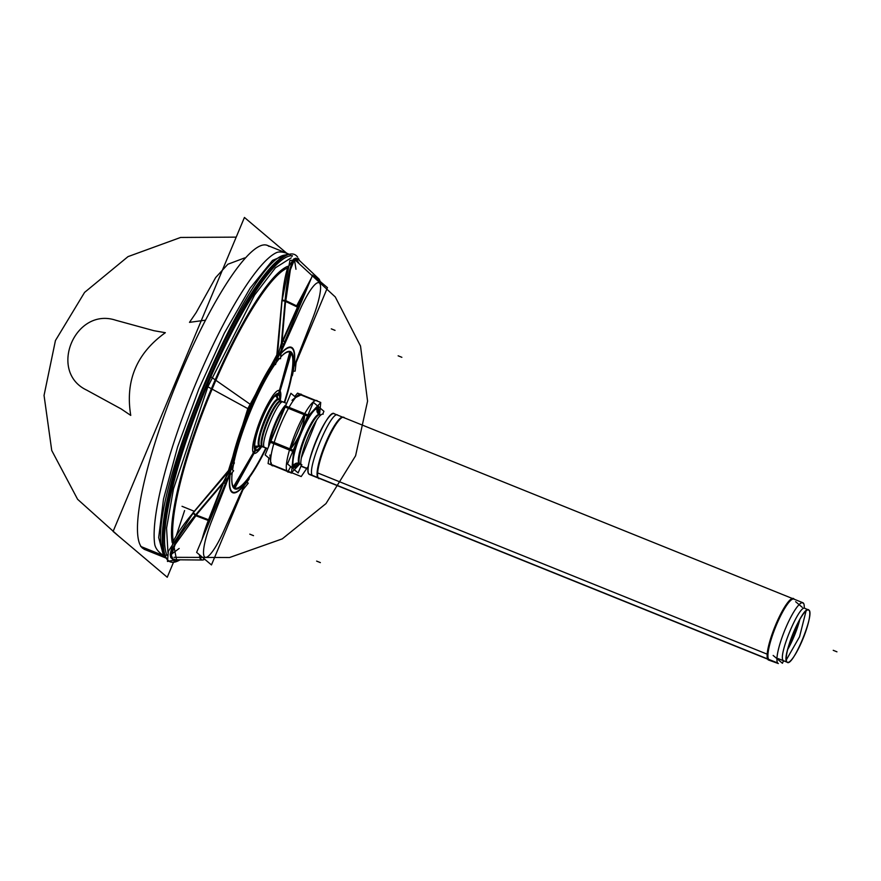 <?xml version="1.0" encoding="UTF-8"?>
<svg xmlns="http://www.w3.org/2000/svg" width="881" height="881" viewBox="0 0 881 881"><rect width="100%" height="100%" fill="white"/><g stroke="black" fill="none" stroke-linecap="round" stroke-linejoin="round"><path stroke-width="1.32" d="M795.642 601.712L802.316 607.361M773.166 655.453L782.438 663.283L783.495 660.761M788.286 647.238A28.06 5.55 112 0 0 798.726 621.358A28.06 5.55 112 0 1 788.286 647.238A28.06 5.55 112 0 0 798.726 621.358A28.06 5.55 112 0 1 788.286 647.238M767.758 659.274L778.341 663.547A32.795 6.486 -68 0 1 777.67 662.986L308.791 473.934A32.795 6.486 -68 0 0 309.462 474.496L318.195 478.009L309.451 474.485A32.795 6.486 -68 0 1 315.717 441.612A32.795 6.486 -68 0 1 333.987 413.663L802.877 602.725A32.795 6.486 -68 0 0 784.597 630.664A32.795 6.486 -68 0 0 778.33 663.536L768.529 660.023A33.192 6.563 -68 0 1 775.621 624.959A33.192 6.563 -68 0 1 794.001 598.959A33.192 6.563 -68 0 0 793.385 598.463L793.869 599.091M769.631 660.056L769.344 660.1A33.192 6.563 -68 0 1 767.869 659.462M799.849 619.332A27.663 5.473 -68 0 1 787.702 649.484M768.959 659.682A32.795 6.486 -68 0 1 776.381 625.092A32.795 6.486 -68 0 1 794.222 599.3A32.795 6.486 112 0 0 776.381 625.092A32.795 6.486 112 0 0 768.959 659.682A32.795 6.486 -68 0 1 776.381 625.092A32.795 6.486 -68 0 1 794.222 599.3A32.795 6.486 112 0 0 776.381 625.092A32.795 6.486 112 0 0 768.959 659.682M801.996 602.659L803.538 603.276A32.795 6.486 -68 0 0 802.866 602.714A32.795 6.486 -68 0 1 804.221 608.132M338.007 415.358C332.071 407.815 305.255 471.93 312.755 475.74L309.165 474.297C301.676 470.487 328.492 406.361 334.428 413.916M312.755 475.74L309.165 474.297L312.755 475.74M343.017 417.308L343.799 417.264M318.459 478.119L318.999 478.702A33.126 6.552 -68 0 1 318.493 478.339A33.126 6.552 -68 0 1 318.338 478.141M299.551 463.626L300.884 464.166M298.725 463.472L301.908 464.75L298.725 463.472M299.826 463.979L300.917 464.408M316.587 420.127L301.412 457.757M299.881 464.034A4.097 4.02 -67.3 0 1 300.157 464.188A26.716 5.286 -68 0 1 299.981 464.1L297.613 463.78L299.507 463.846A26.639 5.275 -68 0 1 299.177 463.648A4.097 4.009 -49.8 0 0 293.869 465.928A30.747 6.079 -68 0 1 292.966 463.472A30.747 6.079 112 0 0 293.869 465.928A4.097 4.009 130.2 0 1 299.177 463.648A26.639 5.275 -68 0 1 304.881 436.348A26.639 5.275 -68 0 1 319.407 414.411A26.639 5.275 -68 0 1 319.704 414.599A26.639 5.275 -68 0 0 305.211 435.544A26.639 5.275 -68 0 0 299.177 463.648A26.639 5.275 -68 0 1 304.881 436.348A26.639 5.275 -68 0 1 319.407 414.411L318.636 413.949A4.097 4.009 130.2 0 1 317.556 409.313A30.747 6.079 112 0 0 314.462 410.15A30.747 6.079 -68 0 1 317.556 409.313A4.097 4.009 -49.8 0 0 318.636 413.949A4.097 4.009 130.2 0 1 317.556 409.313A30.747 6.079 -68 0 1 318.504 413.828A30.747 6.079 112 0 0 317.556 409.313A30.747 6.079 112 0 0 314.462 410.15A30.747 6.079 -68 0 1 317.556 409.313A4.097 4.009 -49.8 0 0 318.636 413.96L318.041 413.244M344.306 417.825L344.46 417.814A33.126 6.552 -68 0 0 343.161 417.154A33.126 6.552 -68 0 0 325.32 445.522A33.126 6.552 -68 0 0 318.493 478.339M300.564 464.276A26.716 5.286 -68 0 1 299.981 464.1L299.507 463.846A4.097 4.02 -67.3 0 0 293.99 466.809M293.428 466.038A4.097 3.987 -35 0 1 299.617 463.736A26.716 5.286 -68 0 0 299.981 464.1A26.716 5.286 -68 0 1 305.255 437.439A26.716 5.286 -68 0 1 319.946 414.577A26.716 5.286 -68 0 1 320.497 414.852A26.716 5.286 -68 0 0 320.166 414.632A4.097 4.02 112.7 0 1 319.814 414.555M319.946 414.577L318.206 413.486A4.097 3.987 145 0 1 318.217 408.938A31.529 6.244 -68 0 0 317.843 408.553A31.529 6.244 -68 0 1 318.845 414.114M319.374 414.4A4.097 4.02 112.7 0 1 317.545 408.476M298.868 463.659A31.529 6.244 -68 0 1 294.287 466.974A31.496 6.233 -68 0 1 301.071 433.54A31.496 6.233 -68 0 1 318.493 409.092M292.966 463.472A30.747 6.079 112 0 0 293.869 465.928A30.747 6.079 -68 0 1 292.966 463.472A30.747 6.079 112 0 0 293.869 465.928A30.747 6.079 112 0 0 298.417 463.626A30.747 6.079 -68 0 1 293.869 465.928A30.747 6.079 112 0 0 298.417 463.626A30.747 6.079 -68 0 1 293.869 465.928A4.097 4.009 130.2 0 1 299.177 463.648A26.639 5.275 -68 0 1 305.211 435.544A26.639 5.275 -68 0 1 319.704 414.599A26.639 5.275 -68 0 0 305.211 435.544A26.639 5.275 -68 0 0 299.177 463.648A4.097 4.009 -49.8 0 0 293.869 465.928A4.097 4.009 130.2 0 1 299.177 463.648M301.192 465.642L298.141 472.943L287.503 463.935L313.284 402.298L323.922 411.306L322.754 414.092M293.318 467.249A32.19 6.365 112 0 0 299.033 463.692A32.19 6.365 112 0 1 293.318 467.249A32.19 6.365 112 0 0 299.033 463.692A32.19 6.365 112 0 1 293.318 467.249A32.19 6.365 112 0 1 292.338 464.298A32.19 6.365 112 0 0 293.318 467.249A32.19 6.365 112 0 1 292.338 464.298A32.19 6.365 112 0 0 293.318 467.249M318.988 414.213A32.19 6.365 112 0 0 318.107 407.991A32.19 6.365 112 0 0 315.409 408.443A32.19 6.365 112 0 1 318.107 407.991A32.19 6.365 112 0 0 315.409 408.443A32.19 6.365 112 0 1 318.107 407.991A32.19 6.365 112 0 1 318.988 414.213A32.19 6.365 112 0 0 318.107 407.991A32.19 6.365 112 0 1 318.988 414.213M312.193 411.79A32.19 6.365 112 0 0 304.716 424.29A32.19 6.365 112 0 1 312.193 411.79A32.19 6.365 112 0 0 304.716 424.29A32.19 6.365 112 0 1 312.193 411.79M296.996 442.736A32.19 6.365 112 0 0 293.021 457.041A32.19 6.365 112 0 1 296.996 442.736A32.19 6.365 112 0 0 293.021 457.041A32.19 6.365 112 0 1 296.996 442.736M316.808 400.525A38.555 7.632 -68 0 1 317.589 401.185M288.99 472.095A38.555 7.632 -68 0 1 287.162 471.368M317.865 408.564A31.496 6.233 -68 0 1 319.131 411.218A31.496 6.233 -68 0 1 319.12 414.279M299.177 463.736A31.496 6.233 -68 0 1 297.062 465.95A31.496 6.233 -68 0 1 293.659 466.445M294.728 396.505L297.569 393.124L320.739 402.463L319.594 414.477M300.917 394.941L295.708 397.485L300.917 394.941L315.09 400.657L300.917 394.941L295.708 397.485L300.917 394.941L315.09 400.657M320.739 402.562L307.943 416.228L284.772 406.879L285.345 405.877L308.515 415.215L293.318 451.546L270.148 442.207L270.5 441.007L293.659 450.356L291.49 473.108L268.331 463.67M288.627 408.057L304.308 414.378M317.589 401.284L317.567 401.174A38.555 7.632 -68 0 0 296.247 431.095A38.555 7.632 -68 0 0 287.933 472.029L288.23 471.787M291.897 468.868L292.635 468.285M318.096 405.645L318.184 406.449M268.859 458.076L268.099 463.582L291.27 472.921L299.826 464.001M288.153 471.28L290.642 466.589L288.153 471.28M289.728 449.244L274.09 442.934M271.755 464.672L271.844 465.454L271.755 464.672L286.832 470.751M299.386 395.591L301.126 394.203A38.555 7.632 -68 0 1 301.908 394.875L301.809 394.93M271.238 462.866L271.491 465.058A38.555 7.632 -68 0 0 273.319 465.774M272.207 465.333L272.262 465.708A38.555 7.632 -68 0 1 270.709 462.459A38.555 7.632 -68 0 1 279.618 427.098A38.555 7.632 -68 0 1 297.734 395.459A38.555 7.632 -68 0 1 301.897 394.853M284.893 406.934L270.621 441.062M290.521 449.079L304.617 416.162M270.39 459.364L265.137 454.915L290.917 393.289L295.609 397.243M268.628 446.579A24.668 4.879 -68 0 1 274.993 423.497A24.668 4.879 -68 0 1 286.215 404.533M284.871 406.989A24.591 4.868 112 0 0 269.542 444.387A24.591 4.868 112 0 1 284.871 406.989A24.591 4.868 112 0 0 269.542 444.387A24.591 4.868 112 0 1 284.871 406.989M262.505 446.711L267.692 448.814L262.505 446.711M283.539 402.221C279.079 396.56 258.97 444.641 264.586 447.504L261.69 446.392M279.288 399.985L279.134 399.721A25.615 5.066 -68 0 0 278.462 399.016A4.097 4.02 112.7 0 0 280.499 400.932L279.288 399.985A4.097 3.987 145 0 1 278.98 399.445A25.615 5.066 -68 0 0 264.807 419.323A25.615 5.066 -68 0 0 259.289 446.524A4.097 4.02 -67.3 0 1 262.175 446.579A24.591 4.868 -68 0 1 261.866 446.403A24.591 4.868 -68 0 1 267.13 421.195A24.591 4.868 -68 0 1 280.532 400.954A24.591 4.868 -68 0 0 267.13 421.195A24.591 4.868 -68 0 0 261.866 446.403A4.097 4.009 -49.8 0 0 259.774 446.16A25.153 4.978 112 0 0 260.666 446.392L260.28 446.48A25.615 5.066 -68 0 1 258.772 446.083A4.097 3.987 -35 0 1 262.329 446.513A24.668 4.879 -68 0 0 262.659 446.843A24.668 4.879 -68 0 1 267.527 422.23A24.668 4.879 -68 0 1 281.094 401.119A24.668 4.879 -68 0 1 281.612 401.384A24.668 4.879 -68 0 0 281.292 401.174A4.097 4.02 112.7 0 1 280.973 401.097M262.252 446.403L267.769 448.627M263.221 447.008A24.668 4.879 -68 0 1 262.659 446.843L260.28 446.48M279.751 400.481A4.097 4.009 -49.8 0 1 279.145 399.853A25.153 4.978 112 0 0 265.467 419.631A25.153 4.978 112 0 0 259.774 446.16A25.153 4.978 112 0 1 265.467 419.631A25.153 4.978 112 0 1 279.145 399.853A4.097 4.009 -49.8 0 0 279.751 400.481A4.097 4.009 130.2 0 1 279.145 399.853L279.343 400.062A25.153 4.978 112 0 0 279.145 399.853A4.097 4.009 -49.8 0 0 279.74 400.47A4.097 4.009 130.2 0 1 279.145 399.853C274.597 394.06 254.025 443.231 259.774 446.16L260.666 446.392A25.153 4.978 112 0 1 259.774 446.16A4.097 4.009 130.2 0 1 261.866 446.403A24.591 4.868 -68 0 1 267.428 420.457A24.591 4.868 -68 0 1 280.808 401.119A24.591 4.868 -68 0 0 280.786 401.097M275.235 395.745A29.106 28.533 112.7 0 1 278.308 398.961M254.708 446.193A29.106 28.291 -35 0 0 258.717 446.006M278.506 399.027L275.279 395.701L278.506 399.027M254.708 446.469L258.926 446.271L254.708 446.469A29.106 28.467 -49.8 0 0 258.926 446.271A29.106 28.467 -49.8 0 1 254.708 446.469A29.106 28.467 -49.8 0 0 258.926 446.271M254.719 446.634A29.106 28.533 -67.3 0 0 259.146 446.447M260.677 446.392A25.153 4.978 112 0 1 259.774 446.16A25.153 4.978 112 0 1 265.467 419.631A25.153 4.978 112 0 1 279.145 399.853A25.153 4.978 112 0 0 265.467 419.631A25.153 4.978 112 0 0 259.774 446.16A4.097 4.009 130.2 0 1 261.866 446.403A4.097 4.009 -49.8 0 0 259.774 446.16A25.153 4.978 112 0 0 260.677 446.392L262.659 446.843A24.668 4.879 -68 0 0 262.824 446.931A4.097 4.02 -67.3 0 0 262.571 446.777M808.604 609.894A28.28 5.594 112 0 0 792.845 634.001A28.28 5.594 112 0 0 787.438 662.347A28.28 5.594 112 0 0 803.197 638.251A28.28 5.594 112 0 0 808.615 609.894A28.28 5.594 112 0 1 809.176 610.368L807.844 609.839M787.438 662.347L778.099 658.581L787.449 662.358A28.28 5.594 112 0 1 786.865 661.873M308.108 469.077L302.029 466.633A28.28 5.594 112 0 1 307.436 438.275A28.28 5.594 112 0 1 323.195 414.169M787.063 662.138L783.473 660.684L787.063 662.138C792.173 668.646 815.31 613.341 808.846 610.048L808.24 609.806L808.846 610.048C803.725 603.54 780.588 658.845 787.063 662.138L783.473 660.684C777.009 657.402 800.146 602.097 805.256 608.606M808.846 610.048L804.948 608.419M308.119 468.835L301.467 466.159A28.28 5.594 112 0 0 302.04 466.633L308.174 469.11M806.093 610.83L799.563 636.743L786.293 659.935M286.6 253.122L244.433 217.453L113.098 531.441L167.247 577.253L173.546 562.188M165.672 557.948L142.7 548.301A163.965 32.443 -68 0 1 179.812 375.339A163.965 32.443 -68 0 1 268.98 246.405A163.965 32.443 -68 0 0 179.812 375.339A163.965 32.443 -68 0 0 142.7 548.301L166.278 557.816L163.844 556.836L158.69 537.542L163.514 499.031L177.61 446.909L198.919 388.796L224.325 333.172L250.116 288.175L272.537 260.369L288.296 253.816M286.017 255.413A163.965 32.443 112 0 0 200.549 395.217A163.965 32.443 112 0 0 165.132 555.206M144.01 549.215L166.564 558.301L143.944 549.182M288.329 254.433L284.178 255.16C246.592 262.362 148.327 497.269 161.807 547.674L164.967 555.636M266.635 245.083L287.735 253.618C283.385 251.999 279.872 251.581 277.185 252.34A163.965 32.443 -68 0 0 196.419 382.024A163.965 32.443 -68 0 0 154.825 544.854C155.695 548.378 158.062 551.561 161.917 554.402C158.062 551.561 155.695 548.378 154.825 544.854A163.965 32.443 -68 0 1 196.419 382.024A163.965 32.443 -68 0 1 277.185 252.34A163.965 32.443 112 0 0 196.419 382.024A163.965 32.443 112 0 0 154.825 544.854C155.695 548.378 158.062 551.561 161.917 554.402L165.188 556.781M287.591 267.967L293.769 258.97L287.591 267.967C284.97 276.513 283.109 287.393 282.019 300.63C283.109 287.393 284.97 276.513 287.591 267.967L293.769 258.97L295.95 258.188L298.185 259.344L295.95 258.188C290.961 260.798 287.316 275.125 285.037 301.159L281.391 343.282L277.273 357.543L282.019 300.63L285.037 301.159L282.019 300.63C283.109 287.393 284.97 276.513 287.591 267.967L293.769 258.97L295.95 258.188L298.185 259.344L295.95 258.188C290.961 260.798 287.316 275.125 285.037 301.159L281.391 343.282L277.273 357.543L282.019 300.63C283.109 287.393 284.97 276.513 287.591 267.967L293.769 258.97L295.95 258.188C290.961 260.798 287.316 275.125 285.037 301.159L281.391 343.282L277.273 357.543L278.374 353.898L276.81 357.389L282.019 300.63L285.037 301.159L282.019 300.63L276.81 357.389M319.506 279.751A41.792 8.27 112 0 0 318.944 278.958A41.792 8.27 112 0 0 316.83 278.649M304.881 293.604A41.792 8.27 112 0 0 297.051 309.605M297.943 307.37L296.28 306.566L311.511 277.757M313.757 276.05L316.103 276.271L318.889 278.903M318.526 278.561A42.002 8.314 112 0 0 316.378 278.264A42.002 8.314 -68 0 1 318.526 278.561M283.935 345.804L285.51 342.257L282.68 340.385L282.394 341.035L297.492 307.15A42.002 8.314 -68 0 1 306.577 289.552A42.002 8.314 112 0 0 297.492 307.15L286.006 301.632M297.415 258.662L298.714 259.884M165.628 556.484L140.674 546.418M249.543 477.039A76.526 15.142 112 0 0 265.533 448.87M284.574 401.648A76.526 15.142 112 0 0 291.259 377.277M174.262 559.754L173.238 559.754L171.299 555.349L175.187 544.535L197.102 514.086L175.187 544.535L171.299 555.349L173.238 559.754L174.262 559.754M175.583 559.765L167.478 561.472L168.37 551.253L194.272 511.398L168.37 551.253L167.478 561.472L175.583 559.765M172.731 559.248L170.738 557.541C170.253 549.348 178.568 535.108 195.659 514.812C178.568 535.108 170.253 549.348 170.738 557.541L170.176 554.424L173.282 541.242C177.94 532.377 184.614 522.874 193.302 512.709L195.659 514.812L223.212 482.381L195.659 514.812L193.302 512.709L230.591 469.144L223.212 482.381L195.659 514.812L223.212 482.381L228.719 472.59L223.212 482.381L195.659 514.812L193.302 512.709L230.591 469.144L223.212 482.381L230.194 468.835L193.302 512.709L195.659 514.812C178.568 535.108 170.253 549.348 170.738 557.541L170.176 554.424L173.282 541.242C177.94 532.377 184.614 522.874 193.302 512.709L230.194 468.835L228.719 472.59L230.194 468.835M165.099 555.14L167.192 555.14M171.509 554.149L179.173 548.478M162.71 545.89L163.437 545.824M182.026 506.3L194.327 511.31M203.489 559.842A41.792 8.27 -68 0 1 202.542 560.019A41.792 8.27 -68 0 1 200.141 555.349M203.852 535.119A41.792 8.27 -68 0 1 210.008 517.687M184.592 510.573L176.486 535.141M174.064 546.892L176.53 559.776L172.698 559.743M194.844 515.352L208.797 520.693L223.433 483.328M208.268 520.495L222.298 484.693L208.566 519.746L196.232 515.022L208.566 519.746A42.002 8.314 -68 0 0 202.024 539.491A42.002 8.314 -68 0 1 208.566 519.746A42.002 8.314 112 0 0 202.024 539.491A42.002 8.314 -68 0 1 208.566 519.746L222.298 484.693L208.566 519.746L196.375 515.077M209.744 521.034L207.74 520.286M208.301 520.418L209.733 516.751M210.262 516.949L211.297 517.334M212.905 517.83L211.462 521.497M223.785 482.909L225.448 483.504M223.983 482.678L225.558 483.229L223.983 482.678M228.983 476.588L211.726 520.814A38.169 7.555 112 0 0 204.722 557.045A38.169 7.555 112 0 0 223.763 531.001L244.687 484.572A77.836 15.395 -68 0 1 230.073 475.244A77.836 15.395 112 0 0 244.687 484.572L223.763 531.001L244.687 484.572A77.836 15.395 -68 0 1 230.073 475.244A77.836 15.395 112 0 0 244.687 484.572A77.836 15.395 -68 0 1 230.073 475.244M195.714 515.605L233.63 470.795L230.393 468.263L192.818 513.039L195.714 515.605M230.723 469.617L234.401 462.888L233.641 462.591M234.897 488.074L255.964 449.828A29.932 5.925 112 0 1 262.417 418.057A29.932 5.925 112 0 1 278.969 394.831L291.226 353.413M290.554 352.664L278.925 393.697A30.791 6.09 -68 0 1 279.684 400.426A30.791 6.09 112 0 0 278.925 393.697L290.554 352.664L278.925 393.697A30.791 6.09 112 0 0 262.186 417.902A30.791 6.09 112 0 0 255.215 450.389A30.791 6.09 -68 0 1 262.186 417.902A30.791 6.09 -68 0 1 278.925 393.697A30.791 6.09 -68 0 1 279.684 400.426A30.791 6.09 112 0 0 278.925 393.697A30.791 6.09 112 0 0 262.186 417.902A30.791 6.09 112 0 0 255.215 450.389A30.791 6.09 112 0 0 261.172 446.359A30.791 6.09 -68 0 1 255.215 450.389A30.791 6.09 112 0 0 261.172 446.359A30.791 6.09 -68 0 1 255.215 450.389L234.104 487.589L255.215 450.389A30.791 6.09 -68 0 1 262.186 417.902A30.791 6.09 -68 0 1 278.925 393.697A30.791 6.09 112 0 0 262.186 417.902A30.791 6.09 112 0 0 255.215 450.389A30.791 6.09 112 0 0 261.172 446.359M261.789 446.458L260.688 448.055C257.428 452.504 255.083 454.2 253.662 453.131L255.6 449.695L253.662 453.131C252.318 451.854 252.241 448.121 253.442 441.932L253.519 441.612C257.615 424.488 263.981 409.28 272.603 395.987L272.758 395.745C276.017 391.296 278.363 389.6 279.784 390.679L278.715 394.457L279.784 390.679C281.127 391.946 281.204 395.679 280.004 401.868M255.798 449.739A2.048 2.004 -67.3 0 0 254.84 447.856A2.048 2.004 130.2 0 1 255.479 449.475A2.048 2.004 -49.8 0 0 254.851 447.9A2.048 2.004 130.2 0 1 255.479 449.475A2.048 2.004 -49.8 0 0 254.851 447.9A2.048 2.004 130.2 0 1 255.479 449.475M278.859 394.699A2.048 1.993 145 0 1 276.909 395.481M278.55 394.424A2.048 2.004 130.2 0 1 276.579 395.184A2.048 2.004 -49.8 0 0 278.55 394.424A2.048 2.004 130.2 0 1 276.579 395.184A2.048 2.004 -49.8 0 0 278.55 394.424A2.048 2.004 -49.8 0 1 276.579 395.184M257.935 446.689A28.489 5.638 -68 0 1 255.083 447.922L255.072 447.922A28.489 5.638 -68 0 1 254.829 447.779A28.489 5.638 112 0 0 257.142 446.722A28.489 5.638 112 0 1 254.84 447.79A28.489 5.638 112 0 0 257.142 446.722A28.489 5.638 112 0 1 254.84 447.79M275.929 395.151L276.975 395.569A28.489 5.638 -68 0 0 276.392 395.084A28.489 5.638 -68 0 1 277.581 397.948M277.008 400.227A28.489 5.638 112 0 0 276.194 395.062A28.489 5.638 112 0 0 276.105 395.007A28.489 5.638 -68 0 1 276.392 395.084L276.381 395.073M278.198 394.27A2.048 2.004 112.7 0 1 276.16 394.963L276.392 395.084M255.215 449.068A2.048 1.993 -35 0 0 254.862 447.922M276.194 395.062A28.489 5.638 112 0 1 277.041 397.375A28.489 5.638 112 0 0 276.194 395.062L276.194 395.062A28.489 5.638 112 0 1 277.041 397.375A28.489 5.638 112 0 0 276.194 395.062A28.489 5.638 112 0 0 276.105 395.007L276.194 395.062A28.489 5.638 112 0 0 276.105 395.007L276.711 395.272A2.048 2.004 135.4 0 0 278.66 394.501M260.93 446.359A29.932 5.925 112 0 1 255.369 449.321L233.432 486.841M279.519 400.271A29.932 5.925 112 0 0 278.374 394.325L289.761 352.18M249.73 476.478A74.698 14.779 112 0 0 265.919 448.099M284.31 402.474A74.698 14.779 112 0 0 291.093 377.619M275.125 360.77A78.409 15.517 112 0 1 292.415 375.416A32.795 21.618 11.8 0 0 290.708 378.445A73.277 14.503 112 0 0 280.709 357.036A74.07 14.658 -68 0 1 291.831 352.818M288.34 351.42A73.839 14.614 -68 0 1 290.708 352.125A73.839 14.614 -68 0 1 291.182 376.495L293.659 367.52A77.836 15.395 112 0 0 281.116 353.479A77.836 15.395 -68 0 1 293.659 367.52L291.182 376.495A73.839 14.614 -68 0 0 290.708 352.125A73.839 14.614 -68 0 1 291.182 376.495A73.839 14.614 -68 0 0 290.708 352.125A73.839 14.614 -68 0 0 288.34 351.42A73.839 14.614 -68 0 1 290.708 352.125A73.839 14.614 -68 0 0 288.34 351.42M292.855 370.207L290.983 377.663M296.324 360.406L295.146 371.121L292.382 371.231M281.116 353.479A77.836 15.395 -68 0 1 293.659 367.52L312.359 319.208L293.659 367.52A77.836 15.395 112 0 0 281.116 353.479A77.836 15.395 -68 0 1 293.659 367.52L312.359 319.208A38.169 7.555 112 0 0 319.363 282.977A38.169 7.555 112 0 0 300.322 309.022L281.336 351.453M278.451 356.783L312.623 275.092L327.457 287.635L296.093 362.609M282.173 343.359L283.693 344.262M283.583 344.526A4.097 0.716 -156 0 0 282.14 343.656A4.097 0.716 -156 0 1 283.583 344.526A4.097 0.716 -156 0 0 282.14 343.656A4.097 0.716 -156 0 1 283.583 344.526A4.097 0.716 -156 0 0 282.14 343.656M280.51 358.743L285.631 300.641L281.942 299.992L276.568 357.862L280.51 358.743M274.872 364.029L275.522 364.58L277.68 357.367M276.579 357.686A78.024 15.44 -68 0 0 230.271 468.395A78.024 15.44 -68 0 1 276.579 357.686A78.024 15.44 112 0 0 230.271 468.395A78.024 15.44 -68 0 1 276.579 357.686A78.024 15.44 112 0 0 232.364 458.472M274.949 361.584A76.526 15.142 112 0 0 232.044 464.089M287.845 266.282A154.682 30.604 112 0 0 211.407 388.708A154.682 30.604 112 0 0 172.224 542.674M228.388 470.795L247.825 408.63L276.964 354.68M163.448 545.945A16.398 15.274 170.7 0 1 162.721 546.022A16.398 15.274 170.7 0 0 163.448 545.945A16.398 15.274 170.7 0 1 162.721 546.022A16.398 15.274 170.7 0 0 163.448 545.945M287.294 268.088A153.173 30.306 112 0 0 212.145 389.105A153.173 30.306 112 0 0 173.216 540.802A153.173 30.306 -68 0 1 212.145 389.105A153.173 30.306 -68 0 1 287.294 268.088A153.173 30.306 112 0 0 212.145 389.105A153.173 30.306 112 0 0 173.216 540.802A153.173 30.306 -68 0 1 212.145 389.105A153.173 30.306 -68 0 1 287.294 268.088M290.047 254.829L291.996 256.459M294.507 260.06L295.972 269.256M285.532 302.701L290.389 269.674L294.155 260.545L297.635 258.794L298.207 259.355L297.382 258.574L294.155 260.545L290.389 269.674L285.532 302.701M281.788 302.172L289.97 260.413L298.758 259.884L289.97 260.413L281.788 302.172M297.404 261.106L298.659 262.637M284.849 300.19L298.318 306.665L282.228 342.786M299.21 307.161A4.097 0.716 -156 0 0 297.304 306.192M297.987 310.079L297.018 309.594M298.901 307.898A4.097 0.716 -156 0 0 298.009 307.403A4.097 0.716 24 0 1 298.901 307.898A4.097 0.716 -156 0 0 298.009 307.403A4.097 0.716 24 0 1 298.901 307.898M297.712 356.574L312.359 319.208A38.169 7.555 112 0 0 319.363 282.977A38.169 7.555 112 0 0 300.322 309.022L284.222 345.154M311.191 322.204L312.623 318.537M250.05 475.663A73.519 14.548 112 0 0 265.82 448.055A73.519 14.548 -68 0 1 250.05 475.663A73.519 14.548 112 0 0 265.82 448.055A73.519 14.548 -68 0 1 250.05 475.663M284.211 402.43A73.519 14.548 112 0 0 290.774 378.312A73.519 14.548 -68 0 1 284.211 402.43A73.519 14.548 112 0 0 290.774 378.312A73.519 14.548 -68 0 1 284.211 402.43M249.863 475.971L245.898 482.458M246.724 480.938L249.125 477.062A73.839 14.614 -68 0 1 233.828 488.085A73.839 14.614 -68 0 0 249.125 477.062L246.482 481.356L249.125 477.062A73.839 14.614 -68 0 1 233.828 488.085A73.839 14.614 -68 0 1 233.41 487.667A74.07 14.658 -68 0 0 247.109 480.453A74.07 14.658 -68 0 1 232.232 472.557A74.07 14.658 -68 0 0 234.897 488.933M246.195 481.643L248.266 483.173L241.416 491.642M238.575 497.765L240.15 494.219M201.969 560.019A42.002 8.314 -68 0 1 199.535 554.843A42.002 8.314 112 0 0 204.425 558.983A42.002 8.314 -68 0 1 199.535 554.843A42.002 8.314 -68 0 0 204.425 558.983M209.105 519.944L210.052 520.297L209.105 519.944M242.859 489.88L211.462 564.93L196.628 552.387L230.8 470.696M226.373 483.46L211.726 520.814A38.169 7.555 112 0 0 204.722 557.045A38.169 7.555 112 0 0 223.763 531.001L239.863 494.869M231.681 464.628A78.409 15.517 112 0 0 248.971 479.253A32.795 24.536 35.1 0 1 250.105 475.498A73.277 14.503 112 0 1 231.846 476.918M173.645 559.303L174.482 559.215M171.156 561.99A165.727 32.784 -68 0 0 180.054 559.809A165.727 32.784 -68 0 1 210.052 376.231L252.682 406.042A74.07 14.658 -68 0 0 232.584 469.98A74.07 14.658 -68 0 1 279.343 358.567M266.249 448.231A74.07 14.658 -68 0 1 247.109 480.453A74.07 14.658 -68 0 0 266.249 448.231M206.033 385.79L207.839 386.781L173.469 488.933L166.564 528.104L167.952 552.464L166.564 528.115L173.469 488.944L207.839 386.803L254.554 295.091L275.467 267.758L291.182 257.858M286.644 256.966A163.965 32.443 -68 0 0 202.057 397.97A163.965 32.443 -68 0 0 167.104 555.537A163.965 32.443 -68 0 1 206.859 386.241L250.006 409.83A75.832 14.999 112 0 0 232.65 463.285A75.832 14.999 112 0 1 250.006 409.83A75.832 14.999 112 0 0 232.65 463.285A75.832 14.999 112 0 1 274.762 362.609A75.832 14.999 112 0 0 232.65 463.285A75.832 14.999 112 0 1 274.762 362.609M298.45 258.474A165.727 32.784 -68 0 1 299.309 260.391M290.356 351.563A74.07 14.658 -68 0 1 293.219 366.122A74.07 14.658 -68 0 1 284.64 402.606M170.253 561.693A165.727 32.784 -68 0 1 206 385.768A165.727 32.784 -68 0 1 297.646 257.142M767.703 659.175L318.217 477.943M300.906 464.353L299.727 463.869A4.097 3.998 -40.3 0 0 293.527 466.225M318.085 477.887L309.099 474.264L318.085 477.887A32.795 6.486 -68 0 1 325.541 443.308A32.795 6.486 -68 0 1 343.37 417.528A32.795 6.486 112 0 0 325.541 443.308A32.795 6.486 112 0 0 318.118 477.898A32.795 6.486 -68 0 1 325.541 443.308A32.795 6.486 -68 0 1 343.37 417.528M318.504 413.828A30.747 6.079 112 0 0 317.556 409.313A30.747 6.079 -68 0 1 318.504 413.828A30.747 6.079 112 0 0 317.556 409.313A30.747 6.079 112 0 0 314.462 410.15M318.316 405.403L318.592 406.791M290.234 449.442C298.637 439.256 303.493 427.637 304.815 414.588C303.493 427.637 298.637 439.256 290.234 449.442C298.637 439.256 303.493 427.637 304.815 414.588M267.714 448.759L262.417 446.623M833.228 650.31L836.95 651.819L833.228 650.31M318.459 413.806A4.097 3.998 139.7 0 1 318.107 408.795M293.869 465.928A30.747 6.079 112 0 0 298.417 463.626M317.556 409.313A4.097 4.009 -49.8 0 0 318.636 413.96M301.192 476.544L307.7 467.095L301.192 476.544L307.7 467.095L301.192 476.544L307.7 467.095L301.192 476.544L307.7 467.095L301.192 476.544L307.7 467.095L301.192 476.544L307.7 467.095L301.192 476.544L284.794 469.925L301.192 476.544M261.866 446.403A24.591 4.868 -68 0 1 267.428 420.457A24.591 4.868 -68 0 1 280.808 401.119A24.591 4.868 -68 0 0 267.428 420.457A24.591 4.868 -68 0 0 261.866 446.403A4.097 4.009 130.2 0 0 259.774 446.16M262.395 446.612A4.097 3.998 -39.6 0 0 258.849 446.193M308.108 469.022L301.72 466.445L308.108 469.022M297.811 306.423L282.394 341.035L297.492 307.15L282.394 341.035L297.492 307.15L285.587 301.423L297.492 307.15A42.002 8.314 -68 0 1 306.577 289.552A42.002 8.314 112 0 0 297.492 307.15L285.587 301.423M193.302 512.709L195.659 514.812C178.568 535.108 170.253 549.348 170.738 557.541L170.176 554.424L170.738 557.541L170.176 554.424L173.282 541.242C177.94 532.377 184.614 522.874 193.302 512.709C184.614 522.874 177.94 532.377 173.282 541.242L170.176 554.424L173.282 541.242M287.735 253.618C283.385 251.999 279.872 251.581 277.185 252.34C279.872 251.581 283.385 251.999 287.735 253.618C283.385 251.999 279.872 251.581 277.185 252.34A163.965 32.443 -68 0 0 196.419 382.024A163.965 32.443 -68 0 0 154.825 544.854C155.695 548.378 158.062 551.561 161.917 554.402M316.378 278.264A42.002 8.314 -68 0 1 319.572 280.973A42.002 8.314 112 0 0 316.378 278.264A42.002 8.314 -68 0 1 319.572 280.973M312.359 319.208A38.169 7.555 112 0 0 319.363 282.977A38.169 7.555 112 0 0 300.322 309.022A38.169 7.555 112 0 1 319.363 282.977A38.169 7.555 112 0 1 312.359 319.208A38.169 7.555 112 0 0 319.363 282.977A38.169 7.555 112 0 0 300.322 309.022M246.482 481.356L244.687 484.572M211.726 520.814A38.169 7.555 112 0 0 204.722 557.045A38.169 7.555 112 0 0 223.763 531.001A38.169 7.555 112 0 1 204.722 557.045A38.169 7.555 112 0 1 211.726 520.814A38.169 7.555 112 0 0 204.722 557.045A38.169 7.555 112 0 0 223.763 531.001M249.125 477.062A73.839 14.614 -68 0 1 233.828 488.085A73.839 14.614 -68 0 1 233.41 487.667A73.839 14.614 -68 0 0 233.828 488.085A73.839 14.614 -68 0 1 233.41 487.667M142.7 548.301A163.965 32.443 -68 0 1 179.812 375.339A163.965 32.443 -68 0 1 268.98 246.405A163.965 32.443 -68 0 0 179.812 375.339A163.965 32.443 -68 0 0 142.7 548.301L166.278 557.816M174.042 557.321L229.556 557.519L282.272 538.875L325.992 503.591L355.583 455.796L367.564 401.13L360.516 346.024L335.276 296.952L294.805 259.697L335.276 296.952L360.516 346.024L367.564 401.13L355.583 455.796L325.992 503.591L282.272 538.875L229.556 557.519L174.042 557.321M236.207 237.132L180.616 237.452L128.009 256.624L84.576 292.404L55.437 340.551L44.05 395.404L51.737 450.488L77.605 499.296L118.594 536.089L77.605 499.296L51.737 450.488L44.05 395.404L55.437 340.551L84.576 292.404L128.009 256.624L180.616 237.452L236.207 237.132M401.868 357.312L398.146 355.814M282.019 300.63L285.037 301.159L281.391 343.282L285.037 301.159C287.316 275.125 290.961 260.798 295.95 258.188L293.769 258.97L295.95 258.188M316.62 561.098L320.354 562.607M222.298 484.693L208.566 519.746L196.232 515.022M234.104 487.589L255.215 450.389M276.083 395.018L276.711 395.272M255.391 449.354A2.048 2.004 -44.6 0 0 254.851 447.911M279.684 400.426A30.791 6.09 112 0 0 278.925 393.697M293.659 367.52L291.182 376.495M165.342 332.699L153.922 330.694L115.874 320.277C75.028 306.544 47.783 371.683 86.668 390.107L121.193 408.949L130.751 415.403C125.069 380.889 136.599 353.325 165.342 332.699L153.922 330.694L115.874 320.277C75.028 306.544 47.783 371.683 86.668 390.107L121.193 408.949L130.751 415.403C125.069 380.889 136.599 353.325 165.342 332.699M281.391 343.282L278.374 353.898L281.391 343.282M298.648 308.504A4.097 0.65 -156.2 0 0 297.723 308.009M297.492 307.15A42.002 8.314 -68 0 1 306.577 289.552M244.676 257.913L227.86 264.245L215.658 277.559L196.133 312.623L189.492 322.358L204.81 320.266L189.492 322.358L196.133 312.623L215.658 277.559L227.86 264.245L244.676 257.913M249.786 534.15L253.508 535.648L249.786 534.15M335.033 330.364L331.3 328.866L335.033 330.364M178.546 559.798A163.965 32.443 -68 0 1 173.865 560.801A163.965 32.443 -68 0 0 178.546 559.798A163.965 32.443 -68 0 1 173.865 560.801A163.965 32.443 -68 0 0 178.546 559.798M167.104 555.537A163.965 32.443 -68 0 1 206.859 386.241L250.006 409.83L206.859 386.241A163.965 32.443 -68 0 0 167.104 555.537A163.965 32.443 -68 0 1 206.826 386.307A163.965 32.443 -68 0 1 292.47 255.754A163.965 32.443 -68 0 0 206.826 386.307A163.965 32.443 -68 0 0 167.104 555.537A163.965 32.443 -68 0 1 206.859 386.241M249.51 477.15A75.832 14.999 112 0 0 266.007 448.132A75.832 14.999 112 0 1 249.51 477.15A75.832 14.999 112 0 0 266.007 448.132A75.832 14.999 112 0 1 249.51 477.15A75.832 14.999 112 0 0 266.007 448.132A75.832 14.999 112 0 1 249.51 477.15M206 385.768L250.876 410.304L206 385.768M284.409 402.507A75.832 14.999 112 0 0 291.369 377.079A75.832 14.999 112 0 1 284.409 402.507A75.832 14.999 112 0 0 291.369 377.079M337.643 415.138L334.064 413.696M319.748 414.555L320.838 414.995L319.748 414.555M269.938 455.014L270.709 462.459M292.007 400.282L297.734 395.459M280.896 401.097L286.677 403.432M283.264 402.044L280.092 400.767M254.719 446.7L259.388 446.557L254.719 446.7M278.55 399.049L275.279 395.701M767.197 654.187L317.656 472.932M318.944 278.958L297.459 258.651M202.542 560.019L173.15 559.743M320.376 281.645L318.79 278.825L320.376 281.645M249.609 476.841L257.748 463.681L249.609 476.841M289.243 385.581L291.159 377.486L289.243 385.581M204.866 559.358L202.333 560.008"/></g></svg>
